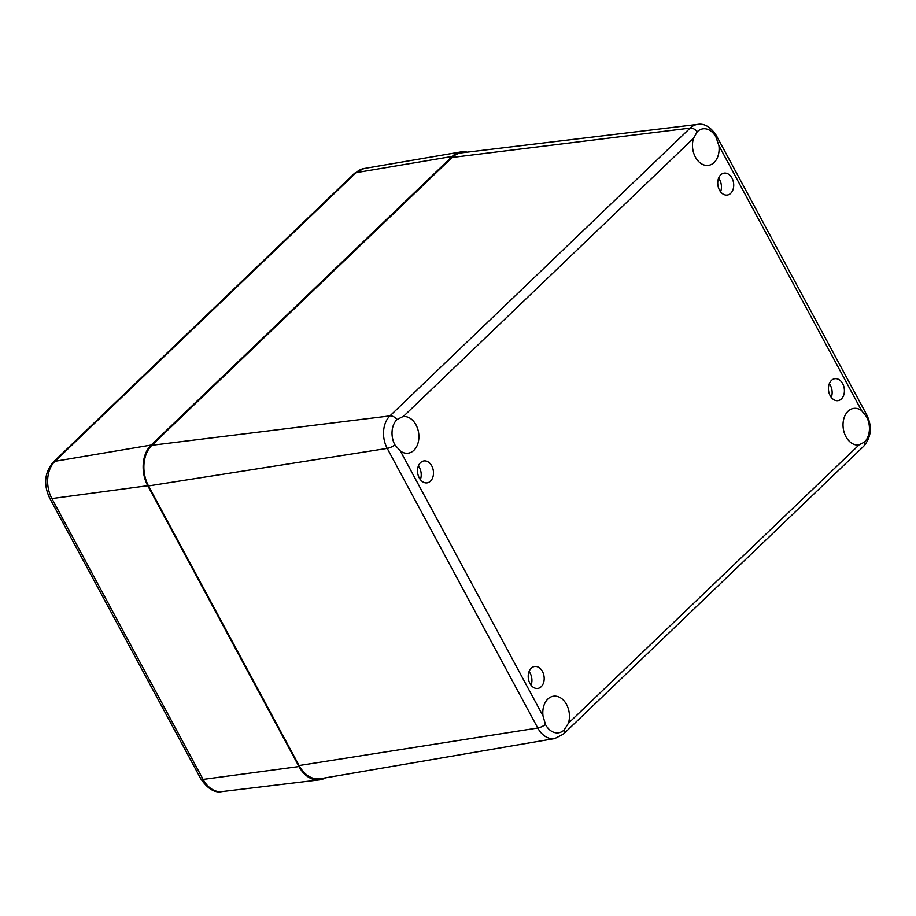 <?xml version="1.0" encoding="UTF-8"?>
<svg xmlns="http://www.w3.org/2000/svg" width="916" height="916" viewBox="0 0 916 916"><rect width="100%" height="100%" fill="white"/><g stroke="black" fill="none" stroke-linecap="round" stroke-linejoin="round"><path stroke-width="1.37" d="M831.281 397.384A11.084 7.912 81.7 0 0 830.4 385.464A11.084 7.912 81.7 0 0 829.289 383.747M842.674 383.678A11.084 7.912 -98.3 0 1 838.025 400.635A11.084 7.912 -98.3 0 1 828.591 390.811A11.084 7.912 -98.3 0 1 834.82 378.709A11.084 7.912 -98.3 0 1 842.674 383.678M720.583 191.799A11.084 7.912 81.7 0 0 719.701 179.88A11.084 7.912 81.7 0 0 718.591 178.162M731.976 178.082A11.084 7.912 -98.3 0 1 727.327 195.051A11.084 7.912 -98.3 0 1 717.892 185.227A11.084 7.912 -98.3 0 1 724.121 173.124A11.084 7.912 -98.3 0 1 731.976 178.082M420.364 479.606A11.084 7.912 81.7 0 0 419.482 467.687A11.084 7.912 81.7 0 0 418.372 465.969M431.757 465.9A11.084 7.912 -98.3 0 1 427.108 482.858A11.084 7.912 -98.3 0 1 417.673 473.034A11.084 7.912 -98.3 0 1 423.902 460.931A11.084 7.912 -98.3 0 1 431.757 465.9M531.062 685.191A11.084 7.912 81.7 0 0 530.181 673.271A11.084 7.912 81.7 0 0 529.07 671.554M542.455 671.485A11.084 7.912 -98.3 0 1 537.807 688.443A11.084 7.912 -98.3 0 1 528.372 678.619A11.084 7.912 -98.3 0 1 534.601 666.516A11.084 7.912 -98.3 0 1 542.455 671.485M693.527 138.293L697.259 131.698A18.469 13.19 -98.3 0 1 702.893 128.835A18.469 13.19 -98.3 0 1 715.98 137.114L718.923 145.655A18.469 13.19 -98.3 0 1 708.469 165.349A18.469 13.19 -98.3 0 1 695.484 157.277A18.469 13.19 -98.3 0 1 693.527 138.293L403.258 416.562A18.469 13.19 -98.3 0 1 418.669 433.222A18.469 13.19 -98.3 0 1 408.25 453.157A18.469 13.19 -98.3 0 1 400.384 451.027L394.91 444.913A18.469 13.19 -98.3 0 1 397.04 419.505L402.914 416.608M861.544 410.54L866.536 416.723A18.469 13.19 -98.3 0 1 864.406 442.13L858.67 444.993A18.469 13.19 -98.3 0 1 843.258 428.345A18.469 13.19 -98.3 0 1 853.678 408.399A18.469 13.19 -98.3 0 1 861.544 410.54L718.923 145.655M859.002 444.958L568.401 723.262L564.187 729.938A18.469 13.19 -98.3 0 1 558.554 732.8A18.469 13.19 -98.3 0 1 545.467 724.51L543.005 715.911A18.469 13.19 -98.3 0 1 553.459 696.206A18.469 13.19 -98.3 0 1 566.443 704.29A18.469 13.19 -98.3 0 1 568.401 723.262M715.98 137.114A7.385 2.347 151.7 0 0 716.346 135.545C710.587 126.923 704.358 123.213 697.66 124.404L461.515 152.846A29.552 21.114 81.7 0 0 452.126 157.46L151.907 445.268A29.552 21.114 81.7 0 0 148.518 485.927L299.063 765.524A29.552 21.114 81.7 0 0 320.371 778.715L554.81 738.536L563.42 734.117A7.385 4.603 46.2 0 0 564.187 729.938M325.478 777.844A29.552 21.114 -98.3 0 1 319.547 779.848A29.552 21.114 -98.3 0 1 298.982 766.543L147.762 485.709A29.552 21.114 -98.3 0 1 151.163 445.05L452.206 156.441A29.552 21.114 -98.3 0 1 460.863 151.93A29.552 21.114 -98.3 0 1 467.137 152.159M697.259 131.698A7.385 4.603 -133.8 0 0 690.16 128.091L389.941 415.898A7.385 4.603 46.2 0 1 397.04 419.505M697.66 124.404A23.621 16.877 81.7 0 0 690.16 128.091L452.126 157.46M866.536 416.723A7.385 2.347 -28.3 0 0 866.902 415.143L716.346 135.545M563.42 734.117L863.639 446.31A7.385 4.603 -133.8 0 0 864.406 442.13M543.005 715.911L400.384 451.027M394.91 444.913A7.385 2.347 151.7 0 1 387.228 448.393L537.772 727.991A7.385 2.347 -28.3 0 0 545.467 724.51M299.063 765.524L537.772 727.991A23.621 16.877 81.7 0 0 554.81 738.536M151.907 445.268L389.941 415.898A23.621 16.877 81.7 0 0 387.228 448.393L148.518 485.927M298.982 766.543L203.089 779.402A7.385 2.347 151.7 0 1 200.844 778.898C207.817 788.939 214.859 793.164 221.958 791.596A27.102 19.362 -98.3 0 1 203.089 779.402L51.88 498.567A7.385 2.347 151.7 0 1 49.636 498.064L200.844 778.898M147.762 485.709L51.88 498.567A27.102 19.362 -98.3 0 1 54.994 461.286A7.385 4.603 -133.8 0 0 53.288 462.099C44.552 472.45 43.327 484.438 49.636 498.064M363.973 168.533L354.343 173.49A7.385 4.603 46.2 0 1 356.049 172.677A27.102 19.362 -98.3 0 1 363.973 168.533L460.863 151.93M151.163 445.05L54.994 461.286L356.049 172.677L452.206 156.441M863.639 446.31C871.276 437.287 872.364 426.902 866.902 415.143M354.343 173.49L53.288 462.099M221.958 791.596L319.547 779.848"/></g></svg>

